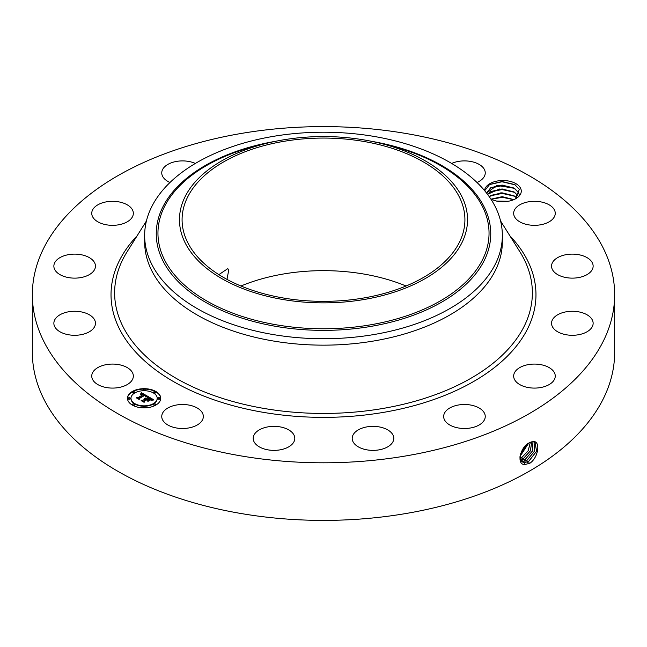 <?xml version="1.0" encoding="UTF-8"?>
<svg xmlns="http://www.w3.org/2000/svg" width="647" height="647" viewBox="0 0 647 647"><rect width="100%" height="100%" fill="white"/><g stroke="black" fill="none" stroke-linecap="round" stroke-linejoin="round"><path stroke-width="0.97" d="M241.533 133.403A291.15 168.091 180 0 1 614.65 294.7A291.15 168.091 180 0 1 405.467 455.998A291.15 168.091 180 0 1 32.35 294.7A291.15 168.091 180 0 1 241.533 133.403M614.65 294.7L614.65 352.3A291.15 168.091 180 0 1 405.467 513.597A291.15 168.091 180 0 1 32.35 352.3L32.35 294.7M529.392 442.783L529.375 442.791C520.568 446.414 515.894 464.619 524.774 464.619L530.087 463.106C538.708 457 540.52 441.019 533.371 441.521L529.392 442.783M240.951 286.006A141.418 81.643 180 0 1 283.685 273.956A141.418 81.643 180 0 1 406.049 286.006M484.554 190.574A18.375 10.611 180 0 1 500.762 180.586A18.375 10.611 180 0 1 520.536 188.14A18.375 10.611 180 0 1 515.894 198.621A18.375 10.611 180 0 1 496.928 201.152L491.122 199.462M92.586 379.465A20.793 12.01 180 0 1 91.745 376.085A20.793 12.01 180 0 1 109.586 364.196A20.793 12.01 180 0 1 132.498 372.704A20.793 12.01 180 0 1 133.339 376.085A20.793 12.01 180 0 1 115.498 387.965A20.793 12.01 180 0 1 92.586 379.465M95.335 324.568A20.793 12.01 180 0 1 73.54 335.267A20.793 12.01 180 0 1 53.863 323.282A20.793 12.01 180 0 1 53.984 321.996A20.793 12.01 180 0 1 75.772 311.288A20.793 12.01 180 0 1 95.457 323.282A20.793 12.01 180 0 1 95.335 324.568M92.909 271.877A20.793 12.01 180 0 1 69.512 277.757A20.793 12.01 180 0 1 53.863 266.127A20.793 12.01 180 0 1 56.41 260.369A20.793 12.01 180 0 1 79.807 254.489A20.793 12.01 180 0 1 95.457 266.127A20.793 12.01 180 0 1 92.909 271.877M125.591 222.673A20.793 12.01 180 0 1 103.569 224.153A20.793 12.01 180 0 1 91.745 213.324A20.793 12.01 180 0 1 99.501 203.967A20.793 12.01 180 0 1 121.523 202.487A20.793 12.01 180 0 1 133.339 213.324A20.793 12.01 180 0 1 125.591 222.673M169.999 182.486A20.793 12.01 180 0 1 161.75 172.903A20.793 12.01 180 0 1 176.688 161.386A20.793 12.01 180 0 1 195.354 163.448M451.646 163.448A20.793 12.01 180 0 1 480.656 165.373A20.793 12.01 180 0 1 485.25 172.903A20.793 12.01 180 0 1 477.001 182.486M514.502 216.705A20.793 12.01 180 0 1 513.661 213.324A20.793 12.01 180 0 1 531.502 201.435A20.793 12.01 180 0 1 554.414 209.943A20.793 12.01 180 0 1 555.255 213.324A20.793 12.01 180 0 1 537.414 225.205A20.793 12.01 180 0 1 514.502 216.705M551.665 264.841A20.793 12.01 180 0 1 573.46 254.134A20.793 12.01 180 0 1 593.137 266.127A20.793 12.01 180 0 1 593.016 267.413A20.793 12.01 180 0 1 571.228 278.113A20.793 12.01 180 0 1 551.543 266.127A20.793 12.01 180 0 1 551.665 264.841M554.091 317.523A20.793 12.01 180 0 1 577.488 311.644A20.793 12.01 180 0 1 593.137 323.282A20.793 12.01 180 0 1 590.59 329.032A20.793 12.01 180 0 1 567.193 334.911A20.793 12.01 180 0 1 551.543 323.282A20.793 12.01 180 0 1 554.091 317.523M521.409 366.736A20.793 12.01 180 0 1 543.431 365.256A20.793 12.01 180 0 1 555.255 376.085A20.793 12.01 180 0 1 547.499 385.434A20.793 12.01 180 0 1 525.477 386.914A20.793 12.01 180 0 1 513.661 376.085A20.793 12.01 180 0 1 521.409 366.736M458.602 404.973A20.793 12.01 180 0 1 485.25 416.498A20.793 12.01 180 0 1 470.312 428.015A20.793 12.01 180 0 1 443.664 416.498A20.793 12.01 180 0 1 458.602 404.973M375.228 426.43A20.793 12.01 180 0 1 393.797 438.367A20.793 12.01 180 0 1 370.771 450.304A20.793 12.01 180 0 1 352.203 438.367A20.793 12.01 180 0 1 375.228 426.43M283.976 427.829A20.793 12.01 180 0 1 294.797 438.367A20.793 12.01 180 0 1 264.033 448.905A20.793 12.01 180 0 1 253.203 438.367A20.793 12.01 180 0 1 283.976 427.829M198.742 408.969A20.793 12.01 180 0 1 203.336 416.498A20.793 12.01 180 0 1 189.458 427.821A20.793 12.01 180 0 1 166.344 424.028A20.793 12.01 180 0 1 161.75 416.498A20.793 12.01 180 0 1 175.628 405.176A20.793 12.01 180 0 1 198.742 408.969M132.328 391.492A16.636 9.608 180 0 1 150.46 389.405A16.636 9.608 180 0 1 160.731 398.277A16.636 9.608 180 0 1 155.862 405.071A16.636 9.608 180 0 1 137.73 407.157A16.636 9.608 180 0 1 127.459 398.277A16.636 9.608 180 0 1 132.328 391.492M519.905 457.227L522.364 461.918L524.458 462.589L528.575 461.546L536.614 451.242L534.964 442.047L533.274 441.61L530.734 442.127M363.315 298.057A141.418 81.643 180 0 1 182.082 219.713A141.418 81.643 180 0 1 283.685 141.37A141.418 81.643 180 0 1 464.918 219.713A141.418 81.643 180 0 1 363.315 298.057M226.992 279.391L228.795 269.662L227.752 268.667L218.864 274.635M515.311 198.952L519.379 189.312L514.672 184.565L502.096 181.508L489.65 184.452L484.692 190.744M160.731 398.487A16.636 9.608 0 0 0 150.298 389.777A16.636 9.608 0 0 0 132.328 391.896A16.636 9.608 0 0 0 127.459 398.487M522.339 461.901L524.418 462.565L528.534 461.521L536.565 451.242L534.948 442.038M461.707 243.126A144.038 83.156 0 0 0 379.441 143.084A144.038 83.156 0 0 0 267.559 143.084A144.038 83.156 0 0 0 185.293 196.308A144.038 83.156 0 0 0 282.949 299.512A144.038 83.156 0 0 0 461.707 243.126M502.347 235.476L502.347 241.889A178.847 103.261 180 0 1 373.853 340.977A178.847 103.261 180 0 1 144.653 241.889L144.653 235.476A178.847 103.261 0 0 0 373.853 334.556A178.847 103.261 180 0 0 495.117 264.55A178.847 103.261 0 0 0 502.347 235.476A178.847 103.261 0 0 0 273.147 136.396A178.847 103.261 180 0 0 151.883 206.401A178.847 103.261 0 0 0 144.653 235.476M130.993 398.487A13.11 7.57 0 0 0 130.985 398.689A13.11 7.57 0 0 0 139.081 405.677A13.11 7.57 0 0 0 153.363 404.035A13.11 7.57 0 0 0 157.205 398.689A13.11 7.57 0 0 0 157.197 398.487M153.671 392.414A1.011 0.582 0 0 0 153.606 392.616A1.011 0.582 0 0 0 154.229 393.15A1.011 0.582 0 0 0 155.329 393.028A1.011 0.582 0 0 0 155.62 392.616A1.011 0.582 0 0 0 155.555 392.414M153.671 404.553A1.011 0.582 0 0 0 153.606 404.755A1.011 0.582 0 0 0 154.229 405.297A1.011 0.582 0 0 0 155.329 405.168A1.011 0.582 0 0 0 155.62 404.755A1.011 0.582 0 0 0 155.555 404.553M158.022 398.487A1.011 0.582 0 0 0 157.957 398.689A1.011 0.582 0 0 0 158.58 399.223A1.011 0.582 0 0 0 159.68 399.102A1.011 0.582 0 0 0 159.979 398.689A1.011 0.582 0 0 0 159.914 398.487M132.635 404.553A1.011 0.582 0 0 0 132.57 404.755A1.011 0.582 0 0 0 133.193 405.297A1.011 0.582 0 0 0 134.293 405.168A1.011 0.582 0 0 0 134.584 404.755A1.011 0.582 0 0 0 134.519 404.553M143.149 407.068A1.011 0.582 0 0 0 143.084 407.27A1.011 0.582 0 0 0 143.707 407.812A1.011 0.582 0 0 0 144.807 407.683A1.011 0.582 0 0 0 145.106 407.27A1.011 0.582 0 0 0 145.041 407.068M132.635 392.414A1.011 0.582 0 0 0 132.57 392.616A1.011 0.582 0 0 0 133.193 393.15A1.011 0.582 0 0 0 134.293 393.028A1.011 0.582 0 0 0 134.584 392.616A1.011 0.582 0 0 0 134.519 392.414M143.149 389.898A1.011 0.582 0 0 0 143.084 390.101A1.011 0.582 0 0 0 143.707 390.642A1.011 0.582 0 0 0 144.807 390.513A1.011 0.582 0 0 0 145.106 390.101A1.011 0.582 0 0 0 145.041 389.898M128.276 398.487A1.011 0.582 0 0 0 128.211 398.689A1.011 0.582 0 0 0 128.834 399.223A1.011 0.582 0 0 0 129.934 399.102A1.011 0.582 0 0 0 130.233 398.689A1.011 0.582 0 0 0 130.168 398.487M521.595 461.303L522.8 461.546L526.893 460.51L534.608 451.072L534.042 441.707M514.414 188.245L518.619 192.628L519.258 194.876L518.619 192.677L513.977 188.034L502.096 185.074L490.774 187.679L486.56 193.049L496.961 185.454L514.414 188.245M153.363 403.631A13.11 7.57 180 0 1 139.081 405.273A13.11 7.57 180 0 1 130.985 398.277A13.11 7.57 180 0 1 134.827 392.931A13.11 7.57 180 0 1 149.109 391.289A13.11 7.57 180 0 1 157.205 398.277A13.11 7.57 180 0 1 153.363 403.631M155.329 392.616A1.011 0.582 180 0 1 154.229 392.745A1.011 0.582 180 0 1 153.606 392.211A1.011 0.582 180 0 1 153.897 391.799A1.011 0.582 180 0 1 154.997 391.67A1.011 0.582 180 0 1 155.62 392.211A1.011 0.582 180 0 1 155.329 392.616M155.329 404.763A1.011 0.582 180 0 1 154.229 404.893A1.011 0.582 180 0 1 153.606 404.351A1.011 0.582 180 0 1 153.897 403.938A1.011 0.582 180 0 1 154.997 403.817A1.011 0.582 180 0 1 155.62 404.351A1.011 0.582 180 0 1 155.329 404.763M159.68 398.689A1.011 0.582 180 0 1 158.58 398.819A1.011 0.582 180 0 1 157.957 398.277A1.011 0.582 180 0 1 158.256 397.865A1.011 0.582 180 0 1 159.356 397.743A1.011 0.582 180 0 1 159.979 398.277A1.011 0.582 180 0 1 159.68 398.689M134.293 404.763A1.011 0.582 180 0 1 133.193 404.893A1.011 0.582 180 0 1 132.57 404.351A1.011 0.582 180 0 1 132.87 403.938A1.011 0.582 180 0 1 133.961 403.817A1.011 0.582 180 0 1 134.584 404.351A1.011 0.582 180 0 1 134.293 404.763M144.807 407.278A1.011 0.582 180 0 1 143.707 407.408A1.011 0.582 180 0 1 143.084 406.866A1.011 0.582 180 0 1 143.383 406.453A1.011 0.582 180 0 1 144.483 406.332A1.011 0.582 180 0 1 145.106 406.866A1.011 0.582 180 0 1 144.807 407.278M132.87 391.799A1.011 0.582 180 0 1 133.961 391.67A1.011 0.582 180 0 1 134.584 392.211A1.011 0.582 180 0 1 134.293 392.616A1.011 0.582 180 0 1 133.193 392.745A1.011 0.582 180 0 1 132.57 392.211A1.011 0.582 180 0 1 132.87 391.799M143.383 389.284A1.011 0.582 180 0 1 144.483 389.154A1.011 0.582 180 0 1 145.106 389.696A1.011 0.582 180 0 1 144.807 390.109A1.011 0.582 180 0 1 143.707 390.23A1.011 0.582 180 0 1 143.084 389.696A1.011 0.582 180 0 1 143.383 389.284M128.51 397.865A1.011 0.582 180 0 1 129.61 397.743A1.011 0.582 180 0 1 130.233 398.277A1.011 0.582 180 0 1 129.934 398.689A1.011 0.582 180 0 1 128.834 398.819A1.011 0.582 180 0 1 128.211 398.277A1.011 0.582 180 0 1 128.51 397.865M521.579 461.287L522.768 461.521L526.852 460.486L534.559 451.072L534.018 441.707M147.621 396.247L145.316 396.716L145.688 395.859L144.605 395.042L138.968 398.228L139.016 398.9L136.671 397.541L137.989 397.614L143.108 394.662L140.65 394.322L143.488 394.435L141.911 393.74L140.561 394.072L141.41 392.721L147.621 396.247M147.621 396.627L145.284 396.959L147.621 396.627M145.446 396.296L144.54 395.495L139.364 398.471L139.218 399.506L136.59 397.986L139.073 399.256L139.17 398.406L144.532 395.317L145.446 396.296M148.09 396.522L153.428 399.603L151.042 400.008L151.196 398.964L149.384 397.768L146.982 399.15L149.417 398.107L151.034 399.644L149.408 398.261L147.419 399.409L149.894 399.83L147.734 401.075L147.726 400.081L146.545 399.401L143.957 400.897L143.949 401.666L141.426 400.21L142.93 400.307L145.138 399.029L144.16 398.681L145.518 398.811L144.208 398.39L145.955 398.56L148.123 397.307L148.09 396.522M153.509 400.008L150.969 400.283L153.501 399.911M150.088 400.153L147.864 401.431L150.088 400.153M147.613 400.517L146.562 399.911L144.362 401.18L144.144 402.345L141.167 400.63L143.99 402.102L144.168 401.14L146.57 399.749L147.613 400.517M518.619 196.559L513.977 191.916L502.096 188.956L490.774 191.561L487.563 194.367M487.547 194.343L499.314 189.013L514.414 192.127L518.619 196.502M147.063 396.344L141.41 393.133L140.933 393.902M141.41 392.721L141.41 393.133M141.321 392.875L141.321 393.287M141.24 393.02L141.24 393.433M141.151 393.166L141.151 393.578M141.062 393.303L141.062 393.716M140.973 393.441L140.973 393.845M143.488 394.435L143.108 394.913M143.181 394.549L143.181 394.953M143.108 394.662L137.447 397.994M137.989 397.614L137.989 398.018M138.992 398.884L138.968 398.228M145.704 395.972L145.64 396.627M145.704 396.037L145.704 396.441M145.688 396.101L145.688 396.506M145.664 396.166L145.664 396.579M139.331 398.722L139.097 399.434M139.17 398.406L139.17 398.819M152.821 399.66L148.106 396.943M148.123 397.307L145.502 398.795M145.955 398.56L145.955 398.964M145.785 398.479L145.785 398.892M145.607 398.423L145.607 398.827M145.518 398.811L145.138 399.28M145.276 398.948L145.276 399.353M145.179 398.892L145.179 399.304M145.138 399.029L142.219 400.663M142.93 400.307L142.93 400.711M149.166 400.25L148.195 400.267L147.419 399.409M148.195 399.854L148.195 400.267M147.419 399.668L146.982 399.15M147.298 399.336L147.298 399.741M151.309 399.312L151.261 399.951M151.301 399.393L151.301 399.797M151.285 399.482L151.285 399.886M144.305 401.463L144.038 402.28M144.168 401.14L144.168 401.544M520.932 460.47L525.17 459.459L532.505 450.91L532.95 441.61L532.554 450.919L525.21 459.483L525.995 461.473M520.94 460.486L525.21 459.483M489.132 196.518L501.053 192.79L514.414 196.009L516.791 197.869M516.767 197.893L513.977 195.798L502.096 192.838L490.774 195.443L489.156 196.551M520.406 459.435L523.488 458.424L530.386 450.797L531.721 441.796M520.423 459.459L523.536 458.448L530.435 450.797L531.753 441.788M513.936 199.608L502.193 196.664L490.936 199.179M513.888 199.632L502.169 196.72L490.96 199.219M530.33 442.297L528.235 450.741L521.854 457.421L520.042 458.173L521.814 457.397L528.178 450.749L530.297 442.313M508.218 201.274L496.475 201.071M508.081 201.298L496.613 201.096M519.986 456.442L528.575 443.244M519.986 456.483L528.615 443.219M520.552 453.951L526.407 444.885M520.576 453.879L526.351 444.942M498.166 201.371L506.601 201.516M491.033 199.325L502.266 197.286L513.758 199.68M490.005 195.92L502.201 193.404L514.745 196.276M490.005 192.038L502.201 189.522L514.745 192.394M490.005 188.156L502.201 185.64L514.745 188.512M489.391 184.605L502.007 181.758L515.125 184.832M509.868 235.791A212.475 122.671 180 0 1 383.315 412.406A212.475 122.671 180 0 1 157.973 371.613A212.475 122.671 180 0 1 137.132 235.791M528.575 461.546L529.351 463.535M500.576 220.959L519.921 251.837A208.876 120.593 180 0 1 382.304 408.564A208.876 120.593 180 0 1 171.326 375.454A208.876 120.593 180 0 1 127.079 251.837L146.424 220.959M524.458 462.589L524.596 464.764M526.893 460.51L527.669 462.508M267.559 143.084L259.212 145.114A165.543 95.578 0 0 0 164.653 206.28A165.543 95.578 0 0 0 276.892 324.899A165.543 95.578 0 0 0 482.347 260.102A165.543 95.578 0 0 0 387.788 145.114L379.441 143.084M522.8 461.546L522.841 462.168M275.711 141.264A167.25 96.565 0 0 0 163.012 206.619A167.25 96.565 0 0 0 276.415 326.46A167.25 96.565 0 0 0 483.988 260.992A167.25 96.565 0 0 0 371.289 141.264M523.536 458.448L524.313 460.446M521.854 457.421L522.63 459.419M520.172 456.386L520.948 458.383M130.985 398.277L130.985 398.689M157.205 398.277L157.205 398.689M153.606 392.211L153.606 392.616M155.62 392.211L155.62 392.616M153.606 404.351L153.606 404.755M155.62 404.351L155.62 404.755M157.957 398.277L157.957 398.689M159.979 398.277L159.979 398.689M132.57 404.351L132.57 404.755M134.584 404.351L134.584 404.755M143.084 406.866L143.084 407.27M145.106 406.866L145.106 407.27M134.584 392.211L134.584 392.616M132.57 392.211L132.57 392.616M145.106 389.696L145.106 390.101M143.084 389.696L143.084 390.101M130.233 398.277L130.233 398.689M128.211 398.277L128.211 398.689"/></g></svg>
